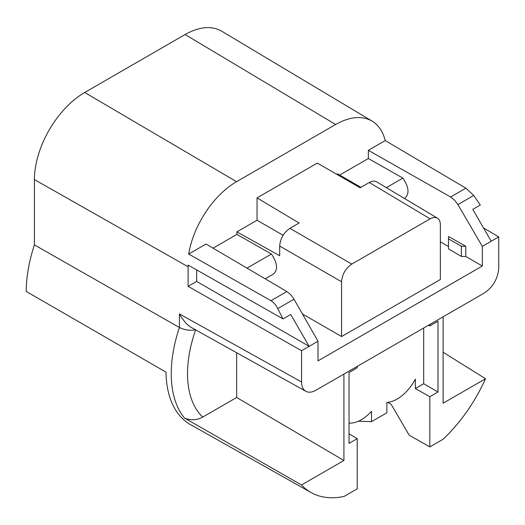 <?xml version="1.0" encoding="UTF-8"?>
<svg xmlns="http://www.w3.org/2000/svg" width="525" height="525" viewBox="0 0 525 525"><rect width="100%" height="100%" fill="white"/><g stroke="black" fill="none" stroke-linecap="round" stroke-linejoin="round"><path stroke-width="0.79" d="M195.707 329.667C190.398 330.901 184.971 330.179 179.419 327.495L34.433 244.906A119.195 68.821 120 0 0 26.25 291.46L166.018 372.146A117.488 67.83 -60 0 0 190.706 424.745L311.076 492.535A116.012 66.977 120 0 0 344.013 496.447L357.217 488.827L357.217 438.644L349.033 443.369L349.033 372.527L357.217 367.802L357.217 366.391M236.657 352.734L236.657 397.484L202.702 417.086C196.98 420.276 190.916 420.597 184.518 418.064L301.514 484.975A116.012 66.977 120 0 0 311.076 492.535M443.107 352.249L485.52 378.742A116.012 66.977 -60 0 1 443.015 439.287L429.817 446.913L429.817 396.729L437.994 392.011L423.682 383.742L415.373 388.539L429.817 396.729M283.027 318.918L290.725 314.475L309.133 346.356L301.573 350.72L188.114 286.348L188.114 266.779A69.234 39.972 120 0 1 188.14 265.079L283.027 318.918L277.718 308.621C276.025 305.018 273.774 302.38 270.979 300.707L188.685 254.034A69.241 39.979 -60 0 1 236.558 181.689L84.715 92.492L185.108 34.532C199.297 26.611 211.45 25.476 221.57 31.133M236.558 181.689L335.626 124.491C349.814 116.57 361.974 115.441 372.087 121.098C378.545 125.042 382.922 131.532 385.219 140.569L465.892 188.173L473.747 195.451L480.309 205.019L472.789 209.363L491.19 241.244L498.75 236.88L498.75 268.15C497.884 278.67 493.113 286.932 484.437 292.943L315.892 390.252C312.007 392.424 308.667 392.772 305.858 391.309C303.069 389.642 301.639 386.538 301.573 381.99L179.419 313.904L181.289 317.323L186.716 324.096L190.916 327.246L305.911 391.335M84.715 92.492A71.118 41.055 120 0 0 34.433 179.589L34.433 244.906M301.573 350.72L301.573 381.99M483.499 227.922L498.75 236.88M429.817 324.476L429.817 325.887L437.994 321.169L437.994 392.011M443.107 316.805L443.107 403.226L485.52 378.742M343.921 374.069L343.921 460.491L301.514 484.975M423.682 328.02L423.682 383.742M415.373 388.539L415.373 379.109A34.703 20.035 120 0 1 386.873 402.419L386.873 412.788L371.529 421.641L371.529 411.272A34.703 20.035 -60 0 1 349.033 423.045M428.584 325.192L429.817 325.887M236.657 397.484L343.921 460.491M270.979 300.707L286.86 291.539L206.003 244.033L188.685 254.034M213.052 248.174L236.88 234.412L271.432 254.021L247.006 268.124M376.602 181.821C374.581 180.685 372.146 180.915 369.311 182.497L360.124 187.799L317.317 163.091L257.033 197.892L257.033 220.231L236.88 231.866L236.88 234.412M360.924 187.34L337.47 173.795L336.663 174.261M385.219 140.569L368.34 150.314L368.34 158.517L339.675 175.068M368.34 150.314L450.621 196.993L454.565 200.13L457.912 204.586L482.317 246.369L482.317 266.017L318.006 360.878L318.006 341.23L309.133 346.356L196.658 281.42L196.658 269.916M448.481 238.829L448.481 248.876L461.37 256.443L461.37 246.264L465.78 246.264L448.481 236.453L448.481 238.829L461.37 246.264M188.114 286.348L196.658 281.42M482.317 246.369L491.19 241.244M461.37 256.443L465.78 256.469L465.78 246.264M286.86 291.539L290.738 294.715L293.613 298.508L318.006 341.23M271.432 254.021C277.423 262.913 278.119 269.581 273.525 274.017M351.796 264.068C345.601 268.36 342.195 274.26 341.572 281.774L341.572 336.558L440.35 279.53L440.35 224.752C440.304 221.576 439.327 219.384 437.417 218.17C435.396 217.035 432.961 217.265 430.126 218.846L351.796 264.068L289.912 228.336L299.099 223.033L257.033 197.892M236.88 231.866L279.687 255.727L279.687 246.048C280.304 238.534 283.717 232.627 289.912 228.336M302.452 313.97L341.572 336.558M482.317 266.017L465.78 256.469M448.481 246.481L440.35 241.789M368.34 158.517L402.898 178.119C408.883 187.018 409.585 193.686 404.985 198.115L404.414 198.443M402.898 178.119L386.374 187.661M257.033 220.231L283.093 235.279M357.217 438.644L349.033 433.84M371.529 421.641L358.47 421.201M429.817 446.913L409.185 435.205L391.138 404.303L387.706 402.36M184.518 418.064A117.423 67.797 -60 0 1 179.419 327.495L179.419 313.904M335.626 124.491L185.108 34.532M188.114 266.779L34.433 179.589M195.635 329.871A105.853 61.117 120 0 0 202.702 417.086M294.026 299.211L277.718 308.621M457.912 204.586L473.747 195.451M341.572 281.774L279.687 246.048M369.311 182.497L430.126 218.846M465.892 188.173L450.621 196.993M372.212 121.17L221.753 31.244M273.505 274.024L265.204 278.814M437.456 218.19L376.635 181.84"/></g></svg>
